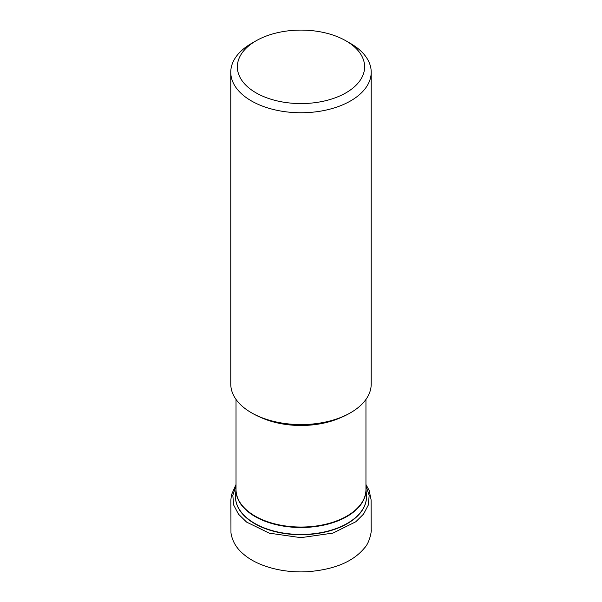 <?xml version="1.0" encoding="UTF-8"?>
<svg xmlns="http://www.w3.org/2000/svg" width="602" height="602" viewBox="0 0 602 602"><rect width="100%" height="100%" fill="white"/><g stroke="black" fill="none" stroke-linecap="round" stroke-linejoin="round"><path stroke-width="0.9" d="M350.642 43.547L345.984 40.861L350.642 43.547A70.216 40.537 180 0 1 371.208 72.217L371.208 384.038A70.216 40.537 180 0 1 350.642 412.701L349.709 413.235A68.899 39.777 180 0 1 252.268 413.235L251.335 412.701A70.216 40.537 180 0 1 230.769 384.038L230.769 72.217A70.216 40.537 180 0 1 251.335 43.547L255.993 40.861A63.631 36.737 180 0 1 345.984 40.861L345.984 40.861A63.631 36.737 180 0 1 345.984 92.813A63.631 36.737 180 0 1 255.993 92.813A63.631 36.737 180 0 1 255.993 40.861M350.642 412.701A70.216 40.537 180 0 1 251.335 412.701M371.208 72.217A70.216 40.537 180 0 1 300.985 112.755A70.216 40.537 180 0 1 230.769 72.217M236.022 399.419L236.022 489.546A64.963 37.505 0 0 0 300.985 527.051A64.963 37.505 0 0 0 365.956 489.546L365.956 399.419M341.831 417.148A64.963 37.505 180 0 1 260.147 417.148M236.022 488.944L235.563 494.972A65.49 37.813 0 0 0 254.684 523.371A65.49 37.813 0 0 0 327.375 531.242A65.49 37.813 0 0 0 366.415 494.972L366.483 496.259A65.505 37.821 180 0 1 326.57 531.716A65.505 37.821 180 0 1 254.669 523.65A65.505 37.821 180 0 1 235.495 496.259A65.505 37.821 180 0 1 235.525 495.619M365.956 489.133A64.986 37.52 180 0 1 300.985 527.51A64.986 37.52 180 0 1 236.022 489.133M366.452 495.619A65.505 37.821 180 0 1 366.483 496.259M365.956 485.919L369.176 495.408L368.304 505.07L363.563 514.078L355.812 521.768L332.914 533.094L300.887 537.661L269.305 533.169L246.549 522.062L238.475 514.153L233.651 504.988L232.816 495.296L236.022 485.919M365.956 488.944L366.415 494.972M235.495 496.259L235.563 494.972M365.956 484.497L369.161 490.472L371.095 499.833L371.193 530.181C371.758 528.88 370.32 542.124 364.353 548.113C353.005 561.862 333.877 569.74 306.982 571.749C280.825 573.096 256.49 565.398 243.93 554.502C236.616 548.588 232.297 541.379 230.965 532.883L230.882 499.856L231.454 494.889L236.022 484.497"/></g></svg>
